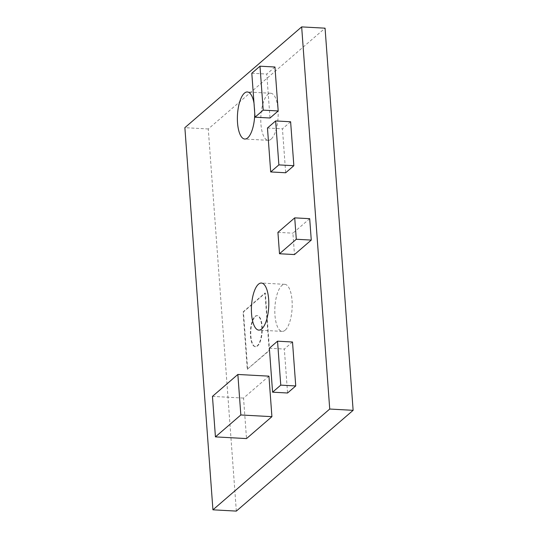 <?xml version="1.0" encoding="UTF-8"?>
<svg xmlns="http://www.w3.org/2000/svg" width="538" height="538" viewBox="0 0 538 538"><rect width="100%" height="100%" fill="white"/><g stroke="black" fill="none" stroke-linecap="round" stroke-linejoin="round"><path stroke-width="0.4" stroke-dasharray="2.69 2.02" d="M255.039 316.398A15.541 5.683 93.1 0 1 256.976 315.618A15.541 5.683 93.1 0 1 261.858 328.832A15.541 5.683 93.1 0 1 257.204 345.88A15.541 5.683 93.1 0 1 255.274 346.654A15.541 5.683 93.1 0 1 250.392 333.446A15.541 5.683 93.1 0 1 255.039 316.398M255.416 316.418A15.541 5.683 93.1 0 1 257.346 315.645A15.541 5.683 93.1 0 1 262.235 328.853A15.541 5.683 93.1 0 1 257.581 345.9A15.541 5.683 93.1 0 1 255.651 346.674A15.541 5.683 93.1 0 1 250.769 333.466A15.541 5.683 93.1 0 1 255.416 316.418M285.147 330.211A23.571 8.615 93.1 0 1 282.221 331.388A23.571 8.615 93.1 0 1 274.81 311.354A23.571 8.615 93.1 0 1 281.865 285.496A23.571 8.615 93.1 0 1 284.797 284.32A23.571 8.615 93.1 0 1 292.201 304.353A23.571 8.615 93.1 0 1 285.147 330.211M271.118 139.14A23.571 8.615 93.1 0 1 268.193 140.317A23.571 8.615 93.1 0 1 260.782 120.283A23.571 8.615 93.1 0 1 267.837 94.426A23.571 8.615 93.1 0 1 270.762 93.249A23.571 8.615 93.1 0 1 278.173 113.283A23.571 8.615 93.1 0 1 271.118 139.14M290.621 121.763L282.45 128.817L285.671 172.765M292.511 342L284.34 349.054L287.568 393.002M254.003 103.148A23.571 8.615 93.1 0 1 254.763 113.518M268.939 376.156L243.539 398.08L246.512 438.584M309.693 218.684L292.907 233.169L294.474 254.568M274.958 67.008L266.781 74.062L270.009 118.01M247.655 369.27L243.445 311.946L265.342 293.049L269.551 350.373L247.278 369.25L243.068 311.926L243.445 311.946M236.337 511.1L208.273 128.959L325.066 28.178M208.273 128.959L184.87 127.674M243.068 311.926L264.972 293.028L269.182 350.352L247.278 369.25M269.182 350.352L269.551 350.373M264.972 293.028L265.342 293.049M212.456 396.378L243.539 398.08M269.356 348.241L284.34 349.054M277.924 232.349L292.907 233.169M267.467 127.997L282.45 128.817M251.804 73.249L266.781 74.062M256.976 315.618L257.346 315.645M282.221 331.388L258.818 330.11M268.193 140.317L244.783 139.039M270.762 93.249L247.359 91.971M284.797 284.32L261.394 283.042M255.274 346.654L255.651 346.674"/><path stroke-width="0.81" d="M261.744 328.933A23.571 8.615 93.1 0 1 258.818 330.11A23.571 8.615 93.1 0 1 251.407 310.076A23.571 8.615 93.1 0 1 258.462 284.219A23.571 8.615 93.1 0 1 261.394 283.042A23.571 8.615 93.1 0 1 268.798 303.076A23.571 8.615 93.1 0 1 261.744 328.933M254.763 113.518A23.571 8.615 93.1 0 1 247.715 137.856A23.571 8.615 93.1 0 1 244.783 139.039A23.571 8.615 93.1 0 1 237.379 118.999A23.571 8.615 93.1 0 1 244.434 93.148A23.571 8.615 93.1 0 1 247.359 91.971A23.571 8.615 93.1 0 1 254.003 103.148M293.849 165.711L290.621 121.763L275.644 120.942L267.467 127.997L270.695 171.945L285.671 172.765L293.849 165.711L278.872 164.89L275.644 120.942M295.739 385.948L292.511 342L277.534 341.186L269.356 348.241L272.584 392.182L287.568 393.002L295.739 385.948L280.762 385.127L277.534 341.186M301.663 26.9L329.727 409.041L212.934 509.822L184.87 127.674L301.663 26.9L325.066 28.178L353.13 410.326L236.337 511.1L212.934 509.822M271.912 416.668L268.939 376.156L237.863 374.461L212.456 396.378L215.429 436.883L246.512 438.584L271.912 416.668L240.836 414.966L237.863 374.461M311.267 240.082L309.693 218.684L294.716 217.863L277.924 232.349L279.498 253.748L294.474 254.568L311.267 240.082L296.29 239.262L294.716 217.863M278.186 110.956L274.958 67.008L259.982 66.194L251.804 73.249L255.032 117.19L270.009 118.01L278.186 110.956L263.21 110.135L259.982 66.194M353.13 410.326L329.727 409.041M215.429 436.883L240.836 414.966M272.584 392.182L280.762 385.127M279.498 253.748L296.29 239.262M270.695 171.945L278.872 164.89M255.032 117.19L263.21 110.135"/></g></svg>
